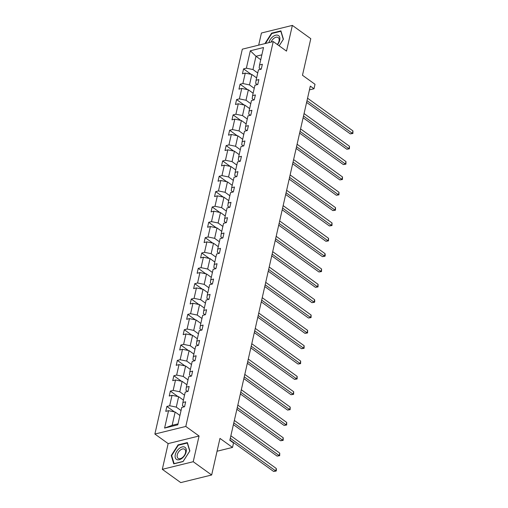 <?xml version="1.0" encoding="UTF-8"?>
<svg xmlns="http://www.w3.org/2000/svg" width="508" height="508" viewBox="0 0 508 508"><rect width="100%" height="100%" fill="white"/><g stroke="black" fill="none" stroke-linecap="round" stroke-linejoin="round"><path stroke-width="0.76" d="M199.066 435.997L168.154 443.605L162.312 469.322L193.224 461.715L199.066 435.997L185.795 426.441L273.234 41.561L286.506 51.117L292.354 25.4L261.442 33.007L258.686 45.142M292.354 25.4L310.788 38.678L302.476 75.267L315.011 84.29L313.995 88.767L310.305 86.112L229.838 440.296L233.528 442.957L232.512 447.427L219.97 438.404L211.658 474.993L180.753 482.6L162.312 469.322M193.224 461.715L211.658 474.993M168.154 443.605L154.883 434.048L242.322 49.174L273.234 41.561M179.927 415.468L175.158 412.039L172.142 425.317L164.598 428.079L168.554 410.674L165.754 411.359L166.872 406.444L174.434 411.886M175.158 412.039L168.554 410.674M185.795 426.441L154.883 434.048M183.413 400.126L178.645 396.691L176.276 407.118L169.672 405.752L166.872 406.444M169.672 405.752L172.041 395.326L169.24 396.018L170.358 391.096L177.921 396.545M186.9 384.778L182.131 381.349L179.762 391.776L173.158 390.411L170.358 391.096M173.158 390.411L175.527 379.984L172.726 380.67L173.844 375.755L181.407 381.197M190.386 369.437L185.617 366.008L183.248 376.434L176.644 375.063L173.844 375.755M176.644 375.063L179.013 364.636L176.213 365.328L177.33 360.407L184.893 365.855M193.872 354.095L189.103 350.66L186.734 361.086L180.13 359.721L177.33 360.407M180.13 359.721L182.499 349.294L179.699 349.987L180.816 345.065L188.379 350.514M197.358 338.747L192.589 335.318L190.221 345.745L183.617 344.38L180.816 345.065M183.617 344.38L185.985 333.953L183.185 334.639L184.302 329.724L191.865 335.166M200.844 323.406L196.075 319.976L193.707 330.397L187.103 329.032L184.302 329.724M187.103 329.032L189.471 318.605L186.671 319.297L187.789 314.376L195.351 319.824M204.33 308.064L199.561 304.629L197.193 315.055L190.589 313.69L187.789 314.376M190.589 313.69L192.957 303.263L190.157 303.955L191.275 299.034L198.838 304.483M207.816 292.716L203.048 289.287L200.679 299.714L194.075 298.348L191.275 299.034M194.075 298.348L196.444 287.922L193.643 288.608L194.761 283.693L202.324 289.135M211.303 277.374L206.534 273.945L204.165 284.366L197.561 283L194.761 283.693M197.561 283L199.93 272.574L197.129 273.266L198.247 268.345L205.81 273.793M214.789 262.033L210.02 258.597L207.651 269.024L201.047 267.659L198.247 268.345M201.047 267.659L203.416 257.232L200.616 257.918L201.733 253.003L209.296 258.451M218.275 246.685L213.506 243.256L211.138 253.683L204.534 252.317L201.733 253.003M204.534 252.317L206.902 241.891L204.102 242.576L205.219 237.661L212.782 243.103M221.755 231.343L216.992 227.908L214.624 238.335L208.02 236.969L205.219 237.661M208.02 236.969L210.388 226.543L207.588 227.235L208.705 222.314L216.268 227.762M225.241 215.995L220.478 212.566L218.11 222.993L211.506 221.628L208.705 222.314M211.506 221.628L213.874 211.201L211.074 211.887L212.192 206.972L219.754 212.42M228.727 200.654L223.964 197.225L221.596 207.651L214.992 206.28L212.192 206.972M214.992 206.28L217.361 195.859L214.56 196.545L215.678 191.63L223.241 197.072M232.213 185.312L227.451 181.877L225.082 192.303L218.478 190.938L215.678 191.63M218.478 190.938L220.847 180.511L218.046 181.204L219.164 176.282L226.727 181.731M235.699 169.964L230.937 166.535L228.568 176.962L221.964 175.597L219.164 176.282M221.964 175.597L224.333 165.17L221.532 165.856L222.65 160.941L230.213 166.383M239.185 154.623L234.423 151.194L232.054 161.62L225.45 160.249L222.65 160.941M225.45 160.249L227.819 149.822L225.019 150.514L226.136 145.593L233.699 151.041M242.672 139.281L237.909 135.846L235.541 146.272L228.937 144.907L226.136 145.593M228.937 144.907L231.305 134.48L228.505 135.172L229.622 130.251L237.185 135.7M246.158 123.933L241.395 120.504L239.027 130.931L232.423 129.565L229.622 130.251M232.423 129.565L234.791 119.139L231.991 119.825L233.109 114.91L240.671 120.352M249.644 108.591L244.881 105.162L242.513 115.583L235.909 114.217L233.109 114.91M235.909 114.217L238.277 103.791L235.477 104.483L236.595 99.562L244.157 105.01M253.13 93.25L248.368 89.814L245.999 100.241L239.395 98.876L236.595 99.562M239.395 98.876L241.764 88.449L238.963 89.141L240.081 84.22L247.644 89.668M256.616 77.902L251.854 74.473L249.485 84.899L242.881 83.534L240.081 84.22M242.881 83.534L245.25 73.108L242.449 73.793L243.567 68.878L251.13 74.32M260.75 59.709L255.988 56.274L252.971 69.552L246.367 68.186L243.567 68.878M246.367 68.186L250.317 50.781L263.519 47.53L259.563 64.941L262.363 64.249L261.245 69.171L258.445 69.856L256.076 80.283L258.877 79.591L257.759 84.512L254.959 85.198L252.59 95.625L255.391 94.939L254.273 99.854L251.473 100.546L249.104 110.973L251.904 110.28L250.787 115.202L247.987 115.888L245.618 126.314L248.418 125.628L247.301 130.543L244.5 131.229L242.132 141.656L244.932 140.97L243.815 145.885L241.014 146.577L238.646 157.004L241.446 156.312L240.328 161.233L237.528 161.919L235.16 172.345L237.96 171.66L236.842 176.574L234.042 177.267L231.673 187.687L234.474 187.001L233.356 191.916L230.556 192.608L228.187 203.035L230.988 202.343L229.87 207.264L227.07 207.95L224.701 218.376L227.501 217.691L226.384 222.606L223.584 223.298L221.215 233.718L224.015 233.032L222.898 237.947L220.097 238.639L217.729 249.066L220.529 248.374L219.412 253.295L216.611 253.981L214.243 264.408L217.043 263.722L215.925 268.637L213.125 269.329L210.756 279.756L213.557 279.063L212.439 283.985L209.639 284.671L207.27 295.097L210.071 294.405L208.953 299.326L206.153 300.012L203.784 310.439L206.585 309.753L205.467 314.668L202.667 315.36L200.298 325.787L203.098 325.095L201.981 330.016L199.187 330.702L196.812 341.128L199.612 340.443L198.495 345.357L195.701 346.043L193.326 356.47L196.126 355.784L195.009 360.699L192.214 361.391L189.846 371.818L192.64 371.126L191.522 376.047L188.728 376.733L186.36 387.16L189.154 386.474L188.036 391.389L185.242 392.081L182.874 402.501L185.668 401.815L184.55 406.73L181.756 407.422L177.8 424.834L164.598 428.079M182.874 402.501L182.461 405.6L184.169 406.825M181.045 410.553L176.276 407.118M178.645 396.691L172.041 395.326M186.36 387.16L185.947 390.252L187.655 391.484M184.531 395.205L179.762 391.776M182.131 381.349L175.527 379.984M189.846 371.818L189.433 374.91L191.141 376.142M188.017 379.863L183.248 376.434M185.617 366.008L179.013 364.636M193.326 356.47L192.919 359.569L194.627 360.794M191.503 364.522L186.734 361.086M189.103 350.66L182.499 349.294M196.812 341.128L196.406 344.221L198.114 345.453M194.989 349.174L190.221 345.745M192.589 335.318L185.985 333.953M200.298 325.787L199.892 328.879L201.6 330.111M198.476 333.832L193.707 330.397M196.075 319.976L189.471 318.605M203.784 310.439L203.378 313.531L205.086 314.763M201.962 318.484L197.193 315.055M199.561 304.629L192.957 303.263M207.27 295.097L206.864 298.19L208.572 299.422M205.448 303.143L200.679 299.714M203.048 289.287L196.444 287.922M210.756 279.756L210.35 282.848L212.058 284.074M208.934 287.801L204.165 284.366M206.534 273.945L199.93 272.574M214.243 264.408L213.836 267.5L215.544 268.732M212.414 272.453L207.651 269.024M210.02 258.597L203.416 257.232M217.729 249.066L217.322 252.159L219.031 253.39M215.9 257.111L211.138 253.683M213.506 243.256L206.902 241.891M221.215 233.718L220.809 236.817L222.517 238.042M219.386 241.77L214.624 238.335M216.992 227.908L210.388 226.543M224.701 218.376L224.295 221.469L226.003 222.701M222.872 226.422L218.11 222.993M220.478 212.566L213.874 211.201M228.187 203.035L227.781 206.127L229.489 207.359M226.358 211.08L221.596 207.651M223.964 197.225L217.361 195.859M231.673 187.687L231.267 190.786L232.975 192.011M229.845 195.739L225.082 192.303M227.451 181.877L220.847 180.511M235.16 172.345L234.753 175.438L236.455 176.67M233.331 180.391L228.568 176.962M230.937 166.535L224.333 165.17M238.646 157.004L238.233 160.096L239.941 161.328M236.817 165.049L232.054 161.62M234.423 151.194L227.819 149.822M242.132 141.656L241.719 144.755L243.427 145.98M240.303 149.708L235.541 146.272M237.909 135.846L231.305 134.48M245.618 126.314L245.205 129.407L246.913 130.639M243.789 134.36L239.027 130.931M241.395 120.504L234.791 119.139M249.104 110.973L248.691 114.065L250.4 115.297M247.275 119.018L242.513 115.583M244.881 105.162L238.277 103.791M252.59 95.625L252.178 98.717L253.886 99.949M250.761 103.67L245.999 100.241M248.368 89.814L241.764 88.449M256.076 80.283L255.664 83.376L257.372 84.607M254.248 88.328L249.485 84.899M251.854 74.473L245.25 73.108M259.563 64.941L259.15 68.034L260.858 69.259M309.448 89.884L313.995 88.767M217.056 451.231L232.512 447.427M172.142 425.317L178.016 423.869M257.734 72.987L252.971 69.552M261.861 54.832L255.988 56.274L250.317 50.781M279.171 45.834L283.413 39.205L280.918 30.861L271.609 33.153L264.909 43.612M187.376 442.589L178.067 444.881L171.253 455.517L173.749 463.861L183.058 461.575L189.871 450.933L187.376 442.589M272.04 33.465L271.609 33.153M178.499 445.192L178.067 444.881M171.799 455.911L171.253 455.517M306.603 102.413L350.304 133.883L352.393 133.369L306.997 100.679M352.952 130.905L352.895 133.477L352.393 133.369L352.952 130.905L307.556 98.222M352.895 133.477L350.304 133.883M303.117 117.761L346.818 149.225L348.907 148.711L303.511 116.027M349.466 146.253L349.409 148.819L348.907 148.711L349.466 146.253L304.07 113.563M349.409 148.819L346.818 149.225M299.631 133.102L343.332 164.567L345.421 164.052L300.025 131.369M345.98 161.595L345.923 164.16L345.421 164.052L345.98 161.595L300.584 128.911M345.923 164.16L343.332 164.567M277.514 44.647A7.385 4.439 -54.2 0 0 278.225 35.401A7.385 4.439 -54.2 0 0 268.897 42.628M277.311 44.494A5.594 3.359 -54.2 0 0 278.194 37.548A5.594 3.359 -54.2 0 0 277.933 37.389A5.594 3.359 -54.2 0 0 271.126 42.081M265.455 43.478L271.831 33.522L280.848 31.299L283.274 39.383L279.152 45.822M184.683 447.129A7.385 4.439 -54.2 0 0 176.733 451.295A7.385 4.439 -54.2 0 0 176.74 459.537A7.385 4.439 -54.2 0 0 184.683 455.371A7.385 4.439 -54.2 0 0 184.683 447.129M184.391 449.116A5.594 3.359 -54.2 0 0 178.511 452.063A5.594 3.359 -54.2 0 0 178.111 458.356A5.594 3.359 -54.2 0 0 178.371 458.514A5.594 3.359 -54.2 0 0 184.252 455.574A5.594 3.359 -54.2 0 0 184.652 449.275A5.594 3.359 -54.2 0 0 184.391 449.116M183.128 461.416L174.111 463.639L171.691 455.555L178.289 445.243L187.306 443.027L189.732 451.11L183.128 461.416M296.145 148.444L339.846 179.915L341.935 179.4L296.539 146.71M342.494 176.943L342.436 179.508L341.935 179.4L342.494 176.943L297.097 144.253M342.436 179.508L339.846 179.915M292.659 163.792L336.36 195.256L338.449 194.742L293.053 162.058M339.007 192.284L338.95 194.85L338.449 194.742L339.007 192.284L293.611 159.595M338.95 194.85L336.36 195.256M289.173 179.134L332.873 210.598L334.962 210.09L289.566 177.4M335.521 207.626L335.464 210.191L334.962 210.09L335.521 207.626L290.125 174.942M335.464 210.191L332.873 210.598M285.686 194.481L329.387 225.946L331.476 225.431L286.08 192.742M332.035 222.974L331.978 225.539L331.476 225.431L332.035 222.974L286.639 190.284M331.978 225.539L329.387 225.946M282.2 209.823L325.901 241.287L327.99 240.773L282.594 208.089M328.549 238.316L328.492 240.881L327.99 240.773L328.549 238.316L283.153 205.632M328.492 240.881L325.901 241.287M278.714 225.165L322.415 256.635L324.504 256.121L279.108 223.431M325.063 253.657L325.228 255.245L325.006 256.223L324.504 256.121L325.063 253.657L279.667 220.974M325.006 256.223L322.415 256.635M275.228 240.513L318.929 271.977L321.018 271.462L275.622 238.779M321.577 269.005L321.52 271.57L321.018 271.462L321.577 269.005L276.181 236.315M321.52 271.57L318.929 271.977M271.742 255.854L315.443 287.318L317.532 286.804L272.136 254.121M318.091 284.347L318.033 286.912L317.532 286.804L318.091 284.347L272.694 251.663M318.033 286.912L315.443 287.318M268.256 271.196L311.956 302.666L314.046 302.152L268.649 269.462M314.604 299.688L314.769 301.276L314.547 302.254L314.046 302.152L314.604 299.688L269.208 267.005M314.547 302.254L311.956 302.666M264.77 286.544L308.47 318.008L310.559 317.494L265.163 284.81M311.118 315.036L311.061 317.602L310.559 317.494L311.118 315.036L265.722 282.346M311.061 317.602L308.47 318.008M261.283 301.885L304.984 333.35L307.073 332.835L261.677 300.152M307.632 330.378L307.575 332.943L307.073 332.835L307.632 330.378L262.236 297.694M307.575 332.943L304.984 333.35M257.797 317.227L301.498 348.698L303.587 348.183L258.191 315.493M304.146 345.719L304.089 348.291L303.587 348.183L304.146 345.719L258.75 313.036M304.089 348.291L301.498 348.698M254.311 332.575L298.012 364.039L300.101 363.525L254.705 330.841M300.66 361.067L300.603 363.633L300.101 363.525L300.66 361.067L255.264 328.378M300.603 363.633L298.012 364.039M250.825 347.916L294.526 379.381L296.615 378.866L251.219 346.183M297.174 376.409L297.116 378.974L296.615 378.866L297.174 376.409L251.778 343.725M297.116 378.974L294.526 379.381M247.339 363.258L291.04 394.729L293.129 394.214L247.733 361.525M293.688 391.757L293.63 394.322L293.129 394.214L293.688 391.757L248.291 359.067M293.63 394.322L291.04 394.729M243.853 378.606L287.553 410.07L289.643 409.556L244.253 376.873M290.201 407.099L290.144 409.664L289.643 409.556L290.201 407.099L244.805 374.409M290.144 409.664L287.553 410.07M240.367 393.948L284.067 425.412L286.156 424.898L240.767 392.214M286.715 422.44L286.658 425.005L286.156 424.898L286.715 422.44L241.325 389.757M286.658 425.005L284.067 425.412M236.887 409.296L280.581 440.76L282.67 440.245L237.28 407.556M283.229 437.788L283.172 440.353L282.67 440.245L283.229 437.788L237.839 405.098M283.172 440.353L280.581 440.76M233.401 424.637L277.101 456.101L279.184 455.587L233.794 422.904M279.743 453.13L279.686 455.695L279.184 455.587L279.743 453.13L234.353 420.446M279.686 455.695L277.101 456.101M229.914 439.979L273.615 471.449L275.698 470.935L230.308 438.245M276.257 468.471L276.422 470.059L276.2 471.037L275.698 470.935L276.257 468.471L230.867 435.788M276.2 471.037L273.615 471.449"/></g></svg>
